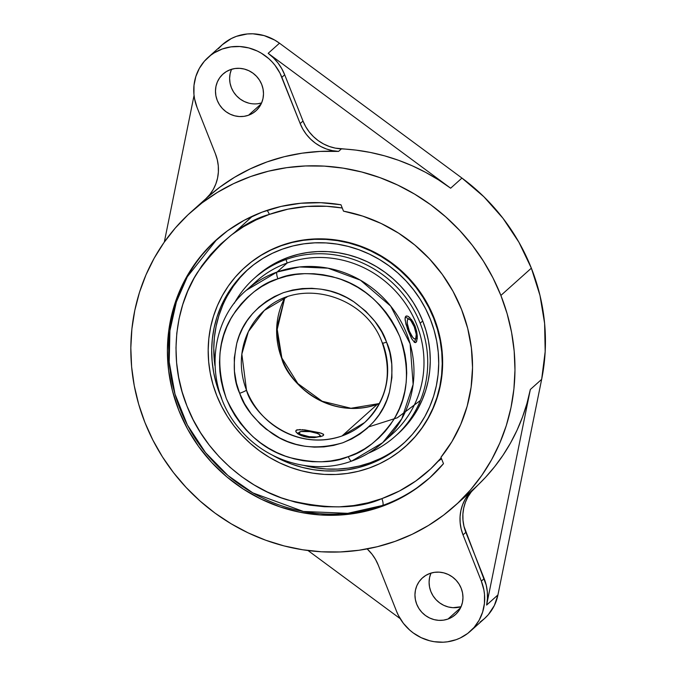 <?xml version="1.0" encoding="UTF-8"?>
<svg xmlns="http://www.w3.org/2000/svg" width="676" height="676" viewBox="0 0 676 676"><rect width="100%" height="100%" fill="white"/><g stroke="black" fill="none" stroke-linecap="round" stroke-linejoin="round"><path stroke-width="1.01" d="M342.014 435.969A75.213 71.495 48.2 0 1 246.495 390.162A75.213 71.495 48.2 0 1 264.324 310.436L248.396 331.595L241.839 354.106L246.495 390.162C251.624 411.574 291.204 453.013 342.014 435.969L364.668 422.517A75.213 71.495 48.2 0 1 342.014 435.969L377.309 404.366L342.014 435.969M281.698 358.314A75.213 71.495 -131.8 0 0 377.309 404.366C326.381 421.452 286.734 379.777 281.698 358.314L276.628 331.832L284.782 297.854A75.213 71.495 -131.8 0 0 281.698 358.314A6.016 0.693 -21 0 0 281.867 358.035A6.016 0.693 159 0 1 281.698 358.314M322.79 433.798L323.694 434.888L322.418 436.028L323.331 435.462L323.517 434.33L319.875 432.767L304.766 429.894L297.043 429.818L296.147 430.291L295.911 431.795L297.736 433.764L301.369 435.682L306.304 437.085L314.458 437.634L322.418 436.028L314.458 437.634L309.025 437.482L303.71 436.468L299.35 434.761L295.911 431.795L296.147 430.291L300.195 429.497M277.904 278.816C292.514 272.251 312.211 271.989 336.994 278.022C364.161 285.948 385.109 305.535 399.854 336.766C410.433 369.485 408.253 397.319 393.314 420.278C378.856 440.313 363.849 452.438 348.309 456.63A6.016 1.741 70.4 0 0 351.706 461.057A6.016 1.741 -109.6 0 1 348.309 456.63C333.699 463.195 314.002 463.457 289.218 457.424C262.051 449.498 241.095 429.911 226.359 398.679C215.779 365.961 217.959 338.127 232.899 315.177C247.357 295.133 262.356 283.016 277.904 278.816A6.016 1.741 -109.6 0 1 277.092 272.014A6.016 1.741 70.4 0 0 277.904 278.816L286.573 276.214L295.505 274.49L304.606 273.662L313.782 273.738L322.951 274.726L332.034 276.602L340.924 279.357L349.551 282.965L357.832 287.393L365.674 292.59L373.017 298.513L379.777 305.104L385.895 312.295L391.32 320.018L395.984 328.198L399.854 336.766L402.888 345.63L405.051 354.706L406.335 363.908L406.715 373.144L406.2 382.329L404.789 391.379L402.49 400.192L399.33 408.701L395.35 416.813L390.567 424.443L385.041 431.541L378.822 438.014L371.969 443.811L364.55 448.881L356.641 453.165L348.309 456.63L339.631 459.232L330.708 460.956L321.607 461.784L312.43 461.708L303.254 460.719L294.178 458.843L285.28 456.089L276.653 452.481L268.38 448.053L260.53 442.856L253.196 436.933L246.436 430.342L240.31 423.151L234.893 415.427L230.229 407.248L226.359 398.679L223.325 389.815L221.162 380.74L219.877 371.538L219.489 362.302L220.004 353.117L221.424 344.067L223.722 335.254L226.874 326.745L230.862 318.633L235.645 311.002L241.171 303.904L247.391 297.432L254.244 291.635L261.654 286.565L269.572 282.281L277.904 278.816M351.9 460.939L382.7 442.653L401.789 418.79L413.129 384.416L410.104 343.746L390.694 306.118L360.401 280.177L327.978 268.178L299.519 266.952L277.092 272.014A102.245 97.183 48.2 0 1 398.215 316.765A102.245 97.183 48.2 0 1 382.7 442.653A102.245 97.183 48.2 0 1 351.9 460.939A6.016 1.741 -109.6 0 1 351.706 461.057M323.517 434.33L323.694 434.888M302.349 429.623L321.565 433.282M295.927 431.846L296.147 430.291L295.927 431.846M395.359 436.164L397.902 433.891A105.853 100.623 -131.8 0 0 422.711 320.973L420.176 323.246A105.853 100.623 48.2 0 1 395.359 436.164A105.853 100.623 48.2 0 1 368.378 453.199A105.853 100.623 -131.8 0 0 420.176 323.246A105.853 100.623 -131.8 0 0 286.032 259.491L287.131 263.032A102.245 97.183 -131.8 0 0 256.331 281.317L246.301 290.3A102.245 97.183 48.2 0 1 277.092 272.014L246.301 290.3C207.152 323.576 204.431 389.748 240.267 429.666C267.13 461.928 313.867 475.16 351.723 461.049C363.274 456.908 373.6 450.774 382.7 442.653L392.731 433.671A102.245 97.183 -131.8 0 0 408.245 307.791A102.245 97.183 -131.8 0 0 287.131 263.032L277.092 272.014L287.131 263.032A102.245 97.183 48.2 0 1 410.062 310.825A102.245 97.183 48.2 0 1 387.551 437.98M411.38 319.418L415.072 326.06L416.67 331.333L417.295 338.414L416.078 342.335L414.565 342.411L411.684 338.752L405.946 324.26L405.034 318.328L405.769 316.267L407.543 316.098L408.726 316.748L412.715 321.345L415.072 326.06L414.101 326.407L415.072 326.06L416.67 331.333L417.32 336.302L416.653 341.498M320.255 436.789L319.748 436.096A10.579 2.56 -172.1 0 1 307.107 436.35A10.579 2.56 -172.1 0 1 299.367 432.217L297.474 433.561L301.082 431.525L309.971 431.626L317.255 433.409L319.393 434.55L320.035 435.631L319.08 436.485L316.672 436.992L309.143 436.688L300.617 434.338L299.206 433.206L299.367 432.217A10.579 2.56 -172.1 0 1 299.502 432.108A10.579 2.56 -172.1 0 1 309.912 431.618A10.579 2.56 -172.1 0 1 319.79 434.938A10.579 2.56 -172.1 0 1 319.748 436.096L320.255 436.789M407.543 316.098L410.028 317.864M405.769 316.267L406.538 315.937L405.262 317.078L405.093 319.993L407.552 329.305L411.684 338.752L414.565 342.411L416.078 342.335L415.377 342.639M409.352 331.181L408.422 331.612L409.352 331.181L412.808 337.442L414.439 338.853L415.672 338.76L416.272 334.35L414.253 326.795A10.579 3.067 -109.6 0 1 416.07 338.169A10.579 3.067 -109.6 0 1 409.352 331.181A10.579 3.067 -109.6 0 1 409.293 319.182A10.579 3.067 -109.6 0 1 414.253 326.795L410.797 320.525L409.166 319.123L407.932 319.216L407.29 320.796L407.341 323.627L409.352 331.181M248.413 269.031A116.686 110.915 -131.8 0 0 214.943 365.665L213.777 348.444L214.402 337.307L216.117 326.339L218.897 315.65L222.725 305.332M220.013 394.429A116.686 110.915 48.2 0 1 247.365 269.961A116.686 110.915 48.2 0 1 430.392 319.359L425.703 308.974L420.041 299.045L413.467 289.674L406.048 280.962L397.851 272.969L388.945 265.786L379.43 259.483L369.4 254.117L358.939 249.748L348.148 246.402L337.147 244.12L326.018 242.929L314.889 242.836L303.862 243.833L293.029 245.929L282.517 249.089L272.411 253.289L262.812 258.485L253.821 264.629L245.515 271.659L237.969 279.509L231.268 288.111L225.471 297.372L220.638 307.208L216.81 317.517L214.022 328.215L212.315 339.183L211.681 350.32L212.154 361.516L213.709 372.679L216.337 383.681L221.72 398.519A116.686 110.915 48.2 0 1 220.013 394.429L220.013 394.429M405.439 446.523L405.862 446.143A120.294 114.345 -131.8 0 0 424.114 298.04A120.294 114.345 -131.8 0 0 281.613 245.38L281.199 245.751A120.294 114.345 48.2 0 1 423.7 298.412A120.294 114.345 48.2 0 1 405.439 446.523A120.294 114.345 48.2 0 1 369.206 468.037A120.294 114.345 48.2 0 1 226.705 415.377A120.294 114.345 48.2 0 1 244.957 267.265A120.294 114.345 48.2 0 1 281.199 245.751L271.194 249.706L261.299 255.063L252.03 261.401L245.304 266.961M441.183 457.855L430.663 468.874L415.85 480.982L399.499 490.953L381.881 498.626L368.023 502.792L353.751 505.555L339.208 506.873L324.539 506.747L309.878 505.175L295.37 502.167L281.148 497.764L267.358 491.993L254.125 484.92L241.585 476.614L229.857 467.15L219.049 456.621L209.264 445.121L200.603 432.775L193.142 419.695L186.956 405.997L182.114 391.835L178.65 377.326L176.597 362.615L175.98 347.853L176.808 333.167L179.072 318.709L182.74 304.614L187.784 291.018L194.164 278.056L201.803 265.854L210.633 254.514L220.57 244.163L231.522 234.893L243.385 226.798L256.035 219.945L269.352 214.41L287.934 209.171L307.157 206.45L326.702 206.29L342.259 208.005A153.815 146.202 -131.8 0 0 269.352 214.41A6.016 1.741 70.4 0 0 266.978 210.405A6.016 1.741 -109.6 0 1 269.352 214.41C244.501 221.111 220.52 240.487 197.409 272.521C176.267 304.952 167.31 357.959 186.956 405.997C205.512 454.441 249.021 488.714 287.435 499.894C327.049 509.552 358.534 509.129 381.881 498.626A6.016 1.741 -109.6 0 1 382.692 505.437L347.743 513.329L303.406 511.47L252.858 492.897L227.964 475.532L205.538 452.641L187.387 425.001L175.008 394.116L169.194 361.981L169.921 330.657L176.385 301.885L187.311 276.805L216.954 239.279A159.832 151.923 -131.8 0 0 193.606 435.868A159.832 151.923 -131.8 0 0 382.692 505.437A159.832 151.923 -131.8 0 0 430.173 477.442A159.832 151.923 48.2 0 1 382.692 505.437A6.016 1.741 70.4 0 0 381.881 498.626A153.815 146.202 -131.8 0 0 441.005 458.049M461.556 309.473A153.815 146.202 48.2 0 1 440.955 457.289L451.948 441.58L460.728 424.452L467.158 406.208L471.113 387.162L472.532 367.626L471.392 347.937L467.716 328.443L461.556 309.473L453.03 291.348L442.273 274.38L429.471 258.857L414.844 245.05L398.654 233.186L381.163 223.477L362.666 216.092L343.501 211.149L340.974 204.769L320.872 202.699L300.803 203.256L281.106 206.417L262.102 212.137L244.129 220.317L227.466 230.82L212.408 243.478L199.2 258.063L188.063 274.338L179.191 292.04L172.718 310.859L168.772 330.48L167.403 350.582L168.645 370.82L172.473 390.863L178.819 410.374L187.573 429.015L198.6 446.49L211.715 462.494L226.688 476.766L243.275 489.061L261.198 499.175L280.151 506.941L299.831 512.222L319.883 514.943L339.994 515.044L359.818 512.526L379.025 507.439L397.285 499.86L414.303 489.923L429.784 477.788L443.481 463.668L440.955 457.289L443.481 463.668A159.832 151.923 48.2 0 1 429.514 478.033A159.832 151.923 48.2 0 1 209.712 460.297A159.832 151.923 48.2 0 1 216.286 239.87A159.832 151.923 48.2 0 1 340.974 204.769L343.501 211.149A153.815 146.202 48.2 0 1 461.556 309.473M233.82 233.186L252.537 216.126M531.353 268.161L500.882 295.437A197.443 187.674 48.2 0 1 454.593 506.054A197.443 187.674 48.2 0 1 144.917 422.466A197.443 187.674 48.2 0 1 191.198 211.858A197.443 187.674 48.2 0 1 500.882 295.437L531.353 268.161L539.972 295.395L544.611 323.407L545.177 351.588L541.653 379.346A197.443 187.674 -131.8 0 0 531.353 268.161A197.443 187.674 -131.8 0 0 461.962 178.067L279.484 43.196A47.007 44.684 -131.8 0 0 222.269 44.751L231.353 38.532L236.431 36.343L247.298 33.961L252.917 33.808L264.096 35.591L274.65 40.045L279.484 43.196L268.169 53.328L279.484 43.196L461.962 178.067L483.872 196.75L503.003 218.306L518.94 242.287L531.353 268.161M530.339 389.477L541.653 379.346L497.933 594.931L486.619 605.062A47.007 44.684 -131.8 0 0 484.16 578.597L481.337 581.123A47.007 44.684 48.2 0 1 470.31 631.274A47.007 44.684 48.2 0 1 456.148 639.682A47.007 44.684 48.2 0 1 396.575 611.374L398.468 615.557L403.395 623.331L409.69 630.057L413.273 632.956L421.148 637.654L429.708 640.763L434.144 641.685L443.11 642.2L447.554 641.794L456.148 639.682L460.221 637.992L467.716 633.42L474.096 627.421L479.132 620.23L482.622 612.11L484.438 603.389L484.498 594.381L483.872 589.886L481.337 581.123L463.026 534.877L465.848 532.342L484.16 578.597L481.337 581.123L463.026 534.877A42.47 40.366 48.2 0 1 472.617 489.906L475.439 487.371A197.443 187.674 -131.8 0 0 530.339 389.477L486.619 605.062L497.933 594.931L494.367 605.468L488.309 614.678L484.455 618.608A47.007 44.684 -131.8 0 0 497.933 594.931L541.653 379.346L530.339 389.477L526.942 403.462L522.48 417.1L516.996 430.308L510.524 443.008L503.079 455.134L494.722 466.609L485.486 477.383L471.358 491.765L467.995 496.742L465.434 502.209L463.719 508.031L462.891 514.098L462.984 520.258L463.973 526.384L486.213 585.078L487.32 591.745L487.455 598.454L486.619 605.062L530.339 389.477M454.593 506.054L470.918 491.444A197.443 187.674 -131.8 0 0 472.617 489.906L475.439 487.371A42.47 40.366 -131.8 0 0 465.848 532.342L463.026 534.877L461.142 528.919L460.153 522.793L460.069 516.625L460.888 510.566L462.604 504.735L465.164 499.277L468.527 494.291L472.617 489.906M430.975 573.104A24.682 23.457 -131.8 0 0 435.623 599.232A24.682 23.457 -131.8 0 0 461.083 606.727L452.928 607.69L448.247 606.955L443.752 605.324L439.62 602.857L436.003 599.646L433.046 595.818L430.857 591.525L429.522 586.92L429.091 582.197L429.59 577.515L430.984 573.071M447.985 619.047A24.682 23.457 48.2 0 1 418.748 608.248A24.682 23.457 48.2 0 1 422.492 577.862A24.682 23.457 48.2 0 1 429.928 573.442A24.682 23.457 48.2 0 1 459.165 584.25A24.682 23.457 48.2 0 1 455.421 614.636A24.682 23.457 48.2 0 1 447.985 619.047L460.626 607.732L447.985 619.047L443.473 620.162L438.783 620.357L434.102 619.622L429.606 617.982L425.474 615.515L421.858 612.312L418.9 608.485L416.712 604.183L415.377 599.587L414.946 594.855L415.444 590.182L416.839 585.737L419.086 581.698L422.103 578.217L425.762 575.437L429.928 573.442L434.44 572.335L439.13 572.141L443.811 572.876L448.306 574.507L452.438 576.983L456.055 580.185L459.012 584.013L461.201 588.306L462.536 592.911L462.967 597.643L462.468 602.316L461.074 606.761L458.827 610.8L455.81 614.273L452.151 617.061L447.985 619.047M231.505 69.29A24.682 23.457 -131.8 0 0 236.152 95.417A24.682 23.457 -131.8 0 0 261.612 102.921L258.139 103.681M248.514 115.241A24.682 23.457 48.2 0 1 219.278 104.434A24.682 23.457 48.2 0 1 223.021 74.047A24.682 23.457 48.2 0 1 230.457 69.636A24.682 23.457 48.2 0 1 259.694 80.436A24.682 23.457 48.2 0 1 255.942 110.822A24.682 23.457 48.2 0 1 248.514 115.241L261.156 103.918L248.514 115.241L243.994 116.348L239.312 116.542L234.631 115.807L230.136 114.176L226.004 111.709L222.387 108.498L219.421 104.67L217.233 100.378L215.897 95.772L215.475 91.049L215.965 86.367L217.368 81.931L219.615 77.892L222.632 74.411L226.291 71.622L230.457 69.636L234.969 68.521L239.659 68.335L244.34 69.07L248.827 70.701L252.968 73.169L256.584 76.38L259.542 80.199L261.73 84.5L263.065 89.097L263.496 93.829L262.998 98.502L261.595 102.946L259.347 106.985L256.339 110.467L252.68 113.255L248.514 115.241M208.656 196.243L205.825 198.778L209.906 194.392L213.27 189.415L215.838 183.948L217.554 178.118L218.373 172.059L218.289 165.89L217.292 159.764L215.416 153.807L197.105 107.56A47.007 44.684 48.2 0 1 208.124 57.409A47.007 44.684 48.2 0 1 281.858 77.317L284.689 74.782L303 121.029L300.169 123.564L279.974 73.126L275.048 65.361L272.056 61.846L268.752 58.626L261.333 53.193L257.286 51.03L248.726 47.92L239.811 46.526L230.888 46.889L222.286 49.002L214.351 52.787L210.726 55.263L204.338 61.262L199.31 68.453L195.82 76.574L194.004 85.303L193.936 94.302L194.561 98.797L197.105 107.56L215.416 153.807A42.47 40.366 48.2 0 1 206.324 198.313M284.689 74.782A47.007 44.684 -131.8 0 0 268.169 53.328L273.383 57.781L277.937 62.91L281.731 68.622L284.689 74.782L303 121.029A42.47 40.366 -131.8 0 0 341.422 148.872L338.591 151.399L332.474 150.655L326.491 149.007L320.762 146.506L315.43 143.194L310.605 139.146L306.397 134.448L302.89 129.217L300.169 123.564L281.858 77.317L284.689 74.782M378.264 565.119L396.575 611.374L378.264 565.119A42.47 40.366 48.2 0 0 367.169 548.912L372.045 554.236L375.543 559.466L378.264 565.119M308.011 550.534L400.2 618.667L308.011 550.534M164.319 242.067L194.054 95.443L164.319 242.067M207.456 197.308L219.615 187.328L234.504 177.315L250.348 168.823L266.995 161.927L284.309 156.697L302.121 153.182L320.272 151.416L338.591 151.399A42.47 40.366 48.2 0 1 300.169 123.564L303 121.029L305.721 126.691L309.228 131.921L313.436 136.611L318.261 140.659L323.593 143.971L329.313 146.481L335.304 148.12L355.914 150.106L370.33 152.438L384.585 155.843L398.595 160.313L412.284 165.814L425.567 172.321L438.386 179.799L450.647 188.198L268.169 53.328L450.647 188.198L461.962 178.067L450.647 188.198A197.443 187.674 -131.8 0 0 341.422 148.872L338.591 151.399A197.443 187.674 -131.8 0 0 207.524 197.24L191.198 211.858M470.31 631.274L484.455 618.608L480.121 622.013M218.416 48.672L222.277 44.743L208.124 57.409M231.513 69.265L230.11 73.709L229.62 78.382L230.043 83.114L231.378 87.711L233.566 92.012L236.532 95.831L240.149 99.042L244.281 101.51L248.776 103.141M441.538 458.75L438.09 461.345M144.917 422.466L138.69 404.282L134.245 385.666L131.609 366.781L130.823 347.827L131.888 328.984L134.786 310.419L139.493 292.328L145.974 274.878L154.153 258.24L163.964 242.574L175.304 228.023L188.063 214.731L202.116 202.834L217.342 192.44L233.575 183.644L250.678 176.537L268.465 171.197L286.785 167.656L305.451 165.958L324.286 166.119L343.104 168.138L361.728 172L379.98 177.653L397.682 185.055L414.667 194.139L430.764 204.803L445.822 216.954L459.697 230.465L472.254 245.227L483.374 261.071L492.948 277.87L500.882 295.437L507.101 313.63L511.555 332.246L514.183 351.131L514.977 370.085L513.912 388.928L511.014 407.493L506.299 425.584L499.817 443.033L491.638 459.672L481.836 475.338L470.496 489.889L457.737 503.181L443.676 515.078L428.457 525.472L412.216 534.268L395.122 541.366L377.326 546.715L359.007 550.256L340.341 551.954L321.514 551.793L302.687 549.774L284.064 545.912L265.812 540.259L248.117 532.857L231.133 523.773L215.036 513.109L199.978 500.958L186.103 487.438L173.546 472.685L162.426 456.841L152.852 440.042L144.917 422.466M405.786 446.211L415.546 436.299L422.458 427.435L428.432 417.886L433.417 407.746L437.364 397.116L440.237 386.089L442.003 374.783L442.645 363.299L442.163 351.748L440.566 340.248L437.854 328.899L434.06 317.821L429.226 307.115L423.396 296.882L416.619 287.224L408.963 278.233L400.513 270.003L391.336 262.592L381.526 256.094L371.183 250.568L360.401 246.056L349.281 242.608L337.932 240.259L326.466 239.025L314.991 238.932L303.617 239.963L292.454 242.118L281.613 245.38A120.294 114.345 -131.8 0 0 245.38 266.893L244.957 267.265M369.206 468.037L358.365 471.299L347.202 473.453L335.828 474.484L324.353 474.383L312.887 473.158L301.538 470.809L290.418 467.361L279.636 462.849L269.285 457.314L259.483 450.816L250.306 443.414L241.847 435.183L234.2 426.193L227.423 416.534L221.593 406.301L216.759 395.595L212.965 384.509L210.253 373.169L208.656 361.66L208.174 350.117L208.816 338.634L210.582 327.319L213.455 316.3L217.402 305.67L222.387 295.53L228.361 285.982L235.273 277.118L243.047 269.023L251.607 261.773L260.885 255.435L270.78 250.078L281.199 245.751L292.04 242.49L303.194 240.335L314.568 239.304L326.043 239.405L337.51 240.631L348.858 242.98L359.978 246.427L370.769 250.94L381.112 256.474L390.922 262.972L400.099 270.375L408.549 278.605L416.196 287.596L422.973 297.254L428.812 307.487L433.646 318.193L437.431 329.28L440.144 340.62L441.749 352.128L442.231 363.671L441.58 375.155L439.814 386.461L436.941 397.488L432.995 408.118L428.009 418.258L422.035 427.807L415.132 436.671L407.358 444.766L398.789 452.016L389.52 458.353L379.625 463.711L369.206 468.037M272.428 455.159L281.005 459.672L291.466 464.04L302.248 467.386L313.258 469.668L324.379 470.859L335.516 470.952L346.543 469.955L357.367 467.86L367.888 464.699L377.985 460.5L387.585 455.303L396.584 449.16L404.89 442.129L412.428 434.279L419.128 425.677L424.925 416.416L429.759 406.58L433.595 396.271L436.375 385.574L438.09 374.605L438.716 363.468L438.251 352.272L436.696 341.11L434.068 330.108L430.392 319.359A116.686 110.915 48.2 0 1 403.031 443.828A116.686 110.915 48.2 0 1 272.428 455.159M380.081 458.632L369.975 462.832L359.455 465.992L348.63 468.079L337.603 469.085L326.474 468.992L315.346 467.792L304.344 465.519A116.686 110.915 -131.8 0 0 404.071 442.89M247.602 269.792L240.056 277.642L233.364 286.244L227.567 295.505M256.618 276.214L270.696 265.744L279.399 261.029L288.567 257.226L298.108 254.353L307.926 252.461L317.94 251.548L328.029 251.633L338.127 252.723L348.106 254.784L357.891 257.818L367.389 261.789L376.49 266.657L385.117 272.377L393.195 278.892L400.631 286.134L407.366 294.043L413.323 302.544L418.461 311.551L422.711 320.973L426.049 330.725L428.432 340.704L429.843 350.827L430.266 360.992L429.699 371.09L428.145 381.044L425.618 390.745L422.145 400.099L417.76 409.022L412.504 417.422L406.42 425.221L397.834 433.95M251.472 285.99A102.245 97.183 48.2 0 1 287.131 263.032L286.032 259.491A105.853 100.623 48.2 0 1 420.176 323.246L422.711 320.973A105.853 100.623 -131.8 0 0 256.677 276.154L254.142 278.428A105.853 100.623 48.2 0 1 286.032 259.491A105.853 100.623 -131.8 0 0 234.242 303.372A105.853 100.623 48.2 0 1 254.142 278.428M420.421 400.429L397.235 417.819L368.8 426.86M295.911 431.795L295.767 430.967M379.43 403.564L377.309 404.366A75.213 71.495 -131.8 0 0 379.43 403.564M386.334 341.591L381.72 331.832L375.036 321.565L365.834 311.281L353.759 301.724L346.611 297.541L338.752 293.95L330.26 291.119L321.244 289.193L311.856 288.297L302.273 288.551L292.708 290.012L283.396 292.674L274.54 296.494L266.344 301.369L258.976 307.157L252.537 313.672L247.103 320.728L242.684 328.13L239.27 335.693L236.786 343.264L234.293 357.9L234.437 371.301L236.448 383.131L239.659 393.305L244.484 403.614L251.168 413.881L260.378 424.165L266.04 429.099L279.602 437.904L287.452 441.496L295.944 444.326L304.96 446.253L314.357 447.149L323.939 446.895L333.505 445.433L342.816 442.772L351.672 438.952L359.86 434.077L367.237 428.288L373.676 421.773L379.109 414.718L383.52 407.315L386.942 399.753L389.427 392.181L391.919 377.546L391.776 364.144L389.765 352.323L386.554 342.149C392.587 355.01 393.55 371.69 389.427 392.181C383.85 414.794 368.31 431.66 342.816 442.772C315.895 450.377 292.438 447.36 272.453 433.722C255.055 420.742 244.197 407.451 239.879 393.855L239.659 393.305A6.016 0.693 -21.2 0 0 246.495 390.162A6.016 0.693 158.8 0 1 239.659 393.305C233.617 380.436 232.662 363.756 236.786 343.264C242.363 320.652 257.894 303.786 283.396 292.674C310.318 285.069 333.775 288.086 353.759 301.724C371.149 314.703 382.008 327.995 386.334 341.591M382.506 342.791A6.016 0.693 -21.2 0 0 382.337 343.087A6.016 0.693 -21.2 0 0 386.554 342.149A6.016 0.693 158.8 0 1 382.337 343.087C392.748 374.132 386.858 400.615 364.668 422.517A75.213 71.495 48.2 0 0 382.506 342.791M286.987 296.984L264.324 310.436C298.792 276.687 365.809 294.973 382.329 343.07M414.312 342.369L416.07 338.169M405.27 317.044L409.293 319.182M321.092 436.552L319.799 434.947M297.465 433.553L299.493 432.116M379.456 403.521L350.937 408.27L322.19 401.257L297.846 383.562L281.867 358.026L276.873 327.226L284.833 297.829"/></g></svg>
